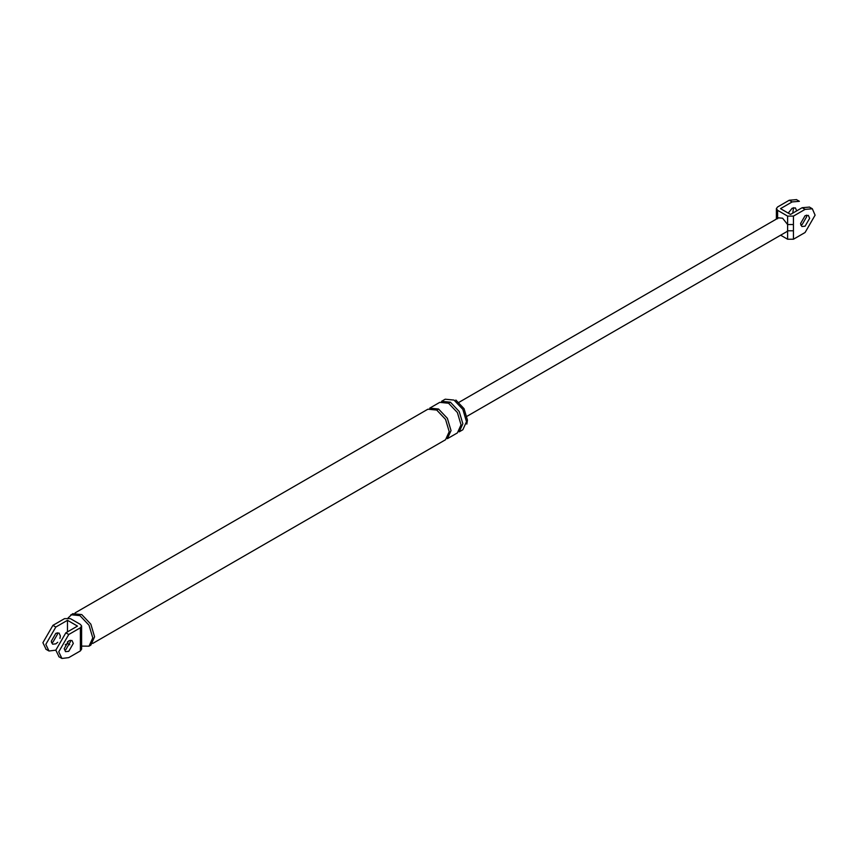 <?xml version="1.0" encoding="UTF-8"?>
<svg xmlns="http://www.w3.org/2000/svg" width="858" height="858" viewBox="0 0 858 858"><rect width="100%" height="100%" fill="white"/><g stroke="black" fill="none" stroke-linecap="round" stroke-linejoin="round"><path stroke-width="1.29" d="M778.528 217.846L782.603 218.211L787.612 224.549L787.612 216.109L777.605 210.328L776.393 208.537L777.605 206.96L789.253 200.236L796.503 199.635M793.575 207.668L792.749 213.138M776.329 219.112L776.393 217.085L777.187 218.49M793.435 239.232L805.083 232.507L815.1 215.165L812.333 208.784L805.083 209.384L793.435 216.109L793.435 239.232L787.612 239.232L780.641 235.199M805.083 215.69L808.311 215.369L809.641 218.318L805.083 226.201L801.865 226.512L800.535 223.573L805.083 215.69M793.435 224.549L787.612 224.549L787.612 230.791L793.435 230.791M787.612 216.109L793.435 216.109M799.409 201.319L792.159 201.92L780.512 208.644L790.529 214.425L802.176 207.7L809.426 207.1M796.717 210.853L795.377 207.904L792.159 208.226L788.234 213.106M787.612 239.232L787.612 230.791L786.689 231.714M806.499 215.133L806.724 216.634L802.176 224.517L800.761 225.075M81.596 649.088L80.395 650.9L80.395 641.859L81.607 640.175L81.607 635.135L80.395 636.818L80.395 627.777L81.596 625.965L80.395 624.41L70.388 618.629L64.565 618.629L52.917 625.353L55.824 627.037L67.471 620.313L67.471 631.874M46.096 649.324L42.9 642.696L52.917 625.353M57.239 632.786L57.465 634.287L52.917 642.17L51.501 642.728M55.824 650.16L49.003 651.008L45.817 644.379L55.824 627.037M65.251 644.723L67.471 643.436L69.766 644.755M67.471 641.752L67.471 643.436M57.733 642.267L55.824 643.854L52.606 644.176L51.276 641.226L55.824 633.343L59.041 633.032L60.371 635.971L59.953 638.416M67.471 620.313L77.488 626.093L65.841 632.818L55.824 650.16L59.02 656.778M80.395 650.9L68.747 657.625L61.926 658.461L58.741 651.844L68.747 634.502L80.395 627.777M65.841 649.635L70.388 641.752L70.163 640.25M455.855 400.032L464.06 408.687L467.46 420.13L466.827 424.099M450.386 402.188L441.57 401.308L445.216 399.206L454.032 400.085L462.848 409.384L466.495 421.675L462.848 429.751L459.202 431.853L462.859 423.777L459.202 411.486L450.386 402.188L448.573 403.239L457.389 412.537L461.036 424.828L457.389 432.904L447.372 438.685L451.029 430.609L447.372 418.318L438.556 409.019L436.733 410.07L445.549 419.369L449.206 431.66L445.549 439.736L92.728 643.436M68.082 617.964L72.694 613.685L81.767 614.585L90.841 624.163L94.595 636.818L90.841 645.119L89.017 646.171L81.607 646.106M68.747 640.808L71.965 640.486L73.305 643.436L68.747 651.319L65.53 651.64L64.2 648.691L68.747 640.808M438.556 409.019L429.74 408.14L439.746 402.359L448.573 403.239M75.096 612.891L427.917 409.191L436.733 410.07M70.871 614.736L79.944 615.636L89.017 625.214L92.782 637.869L89.017 646.171M777.605 210.328L777.605 218.769M805.083 209.384L802.176 207.7M792.159 201.92L789.253 200.236M80.395 641.859L80.395 636.818M68.747 634.502L65.841 632.818M799.238 201.222L796.331 199.539M812.172 208.676L809.255 206.993M776.393 208.644L776.393 217.085M467.02 416.269L786.625 231.746M778.581 217.814L458.976 402.327M81.607 626.093L81.607 635.135M81.607 649.216L81.607 640.175M48.745 650.868L45.828 649.184M58.762 656.649L61.669 658.322"/></g></svg>
